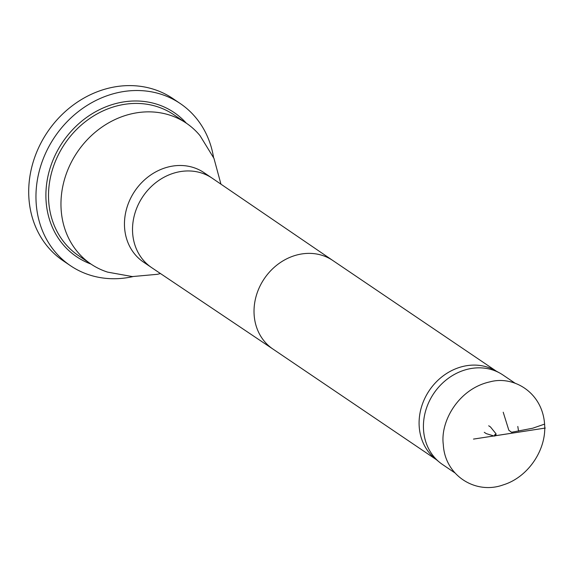<?xml version="1.0" encoding="UTF-8"?>
<svg xmlns="http://www.w3.org/2000/svg" width="574" height="574" viewBox="0 0 574 574"><rect width="100%" height="100%" fill="white"/><g stroke="black" fill="none" stroke-linecap="round" stroke-linejoin="round"><path stroke-width="0.86" d="M517.798 426.453L518.552 431.11L517.798 426.453M454.83 472.84L442.461 464.466A53.999 47.003 -55.9 0 1 439.354 462.142A53.999 47.003 -55.9 0 1 433.808 393.398A53.999 47.003 -55.9 0 1 499.689 373A53.999 47.003 -55.9 0 1 502.996 375.023L515.359 383.389M439.354 462.142L434.855 458.425A53.447 46.516 -55.9 0 1 429.366 390.392A53.447 46.516 -55.9 0 1 494.573 370.208L499.689 373M160.455 273.54L157.419 274.3L132.386 276.575L107.675 272.141A85.06 74.032 -55.9 0 1 90.95 264.047A85.06 74.032 -55.9 0 1 77.318 152.11A85.06 74.032 -55.9 0 1 186.306 123.166A85.06 74.032 -55.9 0 1 200.039 135.679L213.973 158.402L220.947 184.161M132.938 276.603A97.917 85.217 -55.9 0 1 70.48 265.712L63.219 260.797A97.917 85.217 -55.9 0 1 32.618 163.934A97.917 85.217 -55.9 0 1 112.131 87.392A97.917 85.217 -55.9 0 1 172.989 98.628L180.243 103.542A97.917 85.217 -55.9 0 1 213.564 157.484M70.48 265.712A97.917 85.217 -55.9 0 1 39.871 168.849A97.917 85.217 -55.9 0 1 119.392 92.306A97.917 85.217 -55.9 0 1 180.243 103.542M503.211 412.218L508.851 430.292L511.592 432.272L532.744 428.211L544.582 424.114C546.792 449.076 528.518 477.216 503.125 484.915C475.688 494.903 444.915 475.616 443.315 444.678C440.057 421.309 458.798 388.548 490.088 381.825C513.17 375.468 542.365 392.042 544.582 424.114M272.994 349.092A53.447 46.516 -55.9 0 1 272.865 349.006A53.447 46.516 -55.9 0 1 264.298 278.67A53.447 46.516 -55.9 0 1 332.784 260.481A53.447 46.516 -55.9 0 1 332.913 260.567M272.93 349.049L151.687 267.656A53.999 47.003 -55.9 0 1 151.558 267.563A53.999 47.003 -55.9 0 1 142.904 196.502A53.999 47.003 -55.9 0 1 212.093 178.127A53.999 47.003 -55.9 0 1 212.222 178.213L332.848 260.524M151.558 267.563L143.493 262.103A53.999 47.003 -55.9 0 1 134.84 191.042A53.999 47.003 -55.9 0 1 204.028 172.666L212.093 178.127M186.306 123.166L173.843 114.735A85.06 74.032 124.1 0 0 64.862 143.679A85.06 74.032 124.1 0 0 78.495 255.609L90.95 264.047M90.986 264.069A87.033 75.754 -55.9 0 1 62.631 142.165A87.033 75.754 -55.9 0 1 186.335 123.188M473.485 439.096L532.894 429.969L495.089 435.788L496.072 435.601L495.061 435.702L494.594 434.941L494.766 435.967L494.688 434.934L495.29 434.346L496.008 435.271L495.972 434.253L495.34 435.723L545.3 428.053L473.485 439.088M484.269 432.308L486.228 433.614L494.236 436.089L495.914 435.666L496.036 433.815L490.433 426.905L488.696 425.786M272.865 349.006L436.34 459.652M332.784 260.481L496.259 371.127"/></g></svg>

